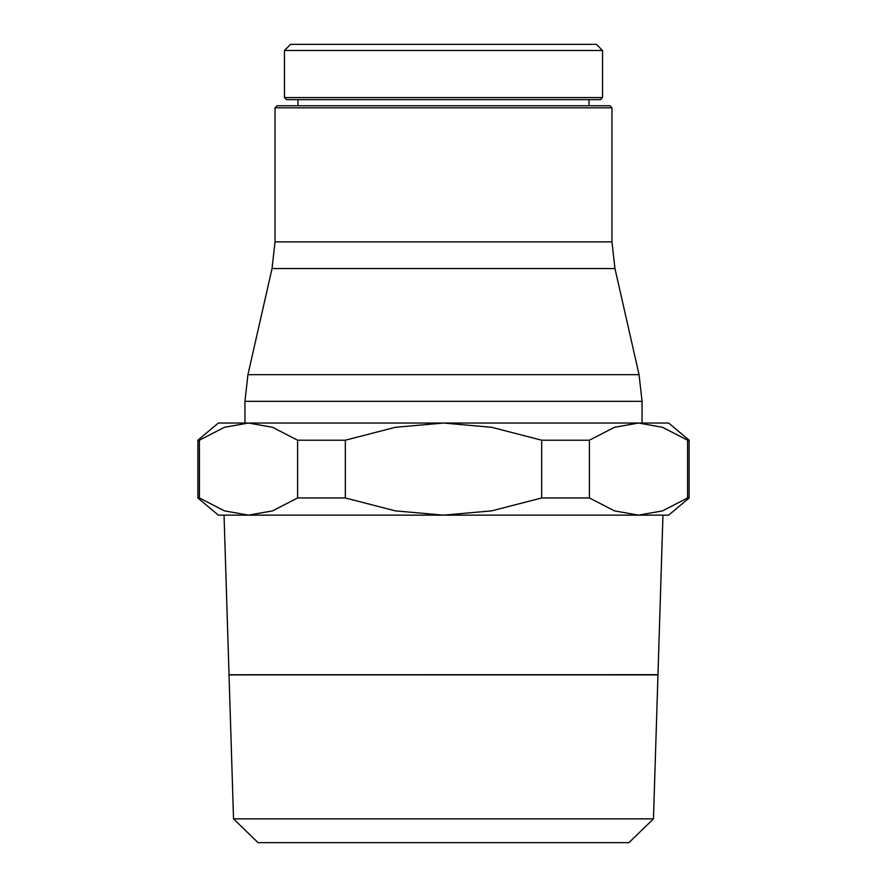 <?xml version="1.0" encoding="UTF-8"?>
<svg xmlns="http://www.w3.org/2000/svg" width="887" height="887" viewBox="0 0 887 887"><rect width="100%" height="100%" fill="white"/><g stroke="black" fill="none" stroke-linecap="round" stroke-linejoin="round"><path stroke-width="1.33" d="M602.55 97.57L284.45 97.57L284.45 50.492L290.592 44.35L596.408 44.35L602.55 50.492L602.55 97.57L600.499 99.621L443.5 99.621L589.035 99.621L589.035 105.753M284.45 50.492L602.55 50.492M284.45 97.57L286.501 99.621L443.5 99.621M297.965 105.753L297.965 99.621M197.868 440.207L199.42 440.207L224.422 427.301L248.504 423.032L244.945 423.032L244.945 401.334L247.939 374.669L272.043 268.539L275.037 241.874L275.037 107.804L277.088 105.753L609.912 105.753L611.963 107.804L611.963 241.874L614.957 268.539L639.061 374.669L642.055 401.334L642.055 423.032L218.335 423.032L197.868 440.207L197.868 497.962L218.335 515.147L248.504 515.147L224.422 510.868L199.42 497.962L197.868 497.962M275.037 107.804L611.963 107.804M689.132 440.207L668.665 423.032L638.496 423.032L662.578 427.301L687.58 440.207L689.132 440.207L689.132 497.962L687.58 497.962L687.58 440.207M325.318 674.807L229.034 674.807L224.045 515.147L668.665 515.147L689.132 497.962M657.966 674.752L662.955 515.147L638.496 515.147L614.414 510.868L589.411 497.962L541.669 497.962L541.669 440.207L589.411 440.207L589.411 497.962M657.966 674.807L561.682 674.807M628.938 842.65L653.464 818.867L657.966 674.907L229.034 674.907L233.536 818.867L258.062 842.65L628.938 842.65M229.034 674.752L657.966 674.697M233.536 818.867L653.464 818.867M297.588 440.207L345.331 440.207L345.331 497.962L297.588 497.962L297.588 440.207L272.586 427.301L248.504 423.032M199.42 440.207L199.42 497.962M297.588 497.962L272.586 510.868L248.504 515.147M541.669 497.962L491.664 510.868L443.5 515.147L395.336 510.868L345.331 497.962M687.58 497.962L662.578 510.868L638.496 515.147M345.331 440.207L395.336 427.301L443.5 423.032L491.664 427.301L541.669 440.207M589.411 440.207L614.414 427.301L638.496 423.032M275.037 241.874L611.963 241.874M272.043 268.539L614.957 268.539M247.939 374.669L639.061 374.669M244.945 401.334L642.055 401.334"/></g></svg>
